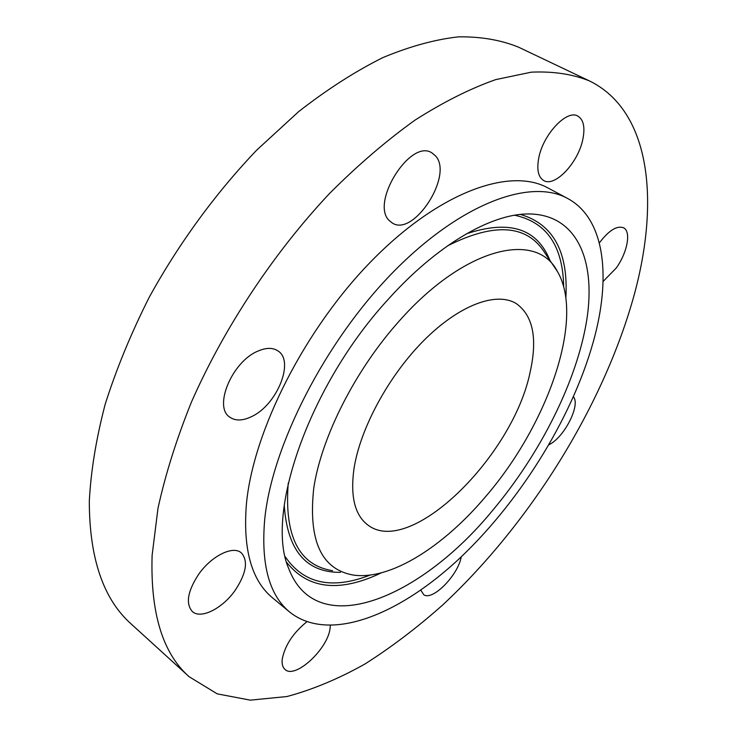 <?xml version="1.0" encoding="UTF-8"?>
<svg xmlns="http://www.w3.org/2000/svg" width="737" height="737" viewBox="0 0 737 737"><rect width="100%" height="100%" fill="white"/><g stroke="black" fill="none" stroke-linecap="round" stroke-linejoin="round"><path stroke-width="1.11" d="M548.982 444.78L550.364 443.987C565.251 435.567 580.507 404.687 573.45 396.893M152.117 555.339C150.302 612.834 162.637 653.295 189.133 676.732L217.222 693.858L250.34 700.15L286.905 696.539C312.479 689.694 338.513 678.841 364.99 663.982C391.411 647.197 417.335 627.509 442.762 604.911C530.64 522.92 603.907 405.276 634.373 294.247C659.79 200.464 650.605 110.67 589.278 80.84C572.446 74.096 553.137 71.203 531.359 72.162L495.771 79.596C470.16 88.615 443.259 102.121 415.051 120.103C386.446 140.601 357.942 165.06 329.559 193.463C273.51 253.086 223.947 328.011 191.344 402.291C176.502 439.169 165.383 474.508 157.985 508.318L152.117 555.339M567.628 198.465L547.978 187.972C510.253 167.032 439.851 191.592 372.471 260.032C305.127 328.26 253.113 431.016 246.388 504.301C242.851 549.433 251.612 580.655 272.672 597.965L289.825 612.18C329.375 643.484 400.145 614.861 461.473 556.61C523.049 497.807 575.09 412.315 595.017 335.418C611.028 273.197 603.796 217.866 567.628 198.465C530.548 177.857 460.45 203.182 392.757 272.552C325.091 341.719 272.248 445.369 264.767 518.82C260.76 564.045 269.116 595.164 289.825 612.18M603.078 281.47L616.215 268.065C627.399 252.551 631.416 231.446 623.511 227.77C616.887 225.375 608.826 230.432 599.319 242.934M582.755 139.68C585.279 127.473 583.612 119.597 577.762 116.05C566.79 109.279 543.068 134.539 538.775 157.921C536.582 169.648 538.24 177.193 543.74 180.556C554.823 187.456 578.001 162.951 582.755 139.68M435.576 155.94L431.891 152.863C410.279 138.289 369.661 203.624 389.541 220.814L392.167 222.915C413.411 237.563 453.725 175.434 435.576 155.94M257.784 351.171C232.035 361.683 213.168 407.027 229.833 417.179C235.435 421.048 242.63 420.891 251.418 416.691C276.808 405.295 294.947 361.204 277.95 350.904C272.754 347.459 266.029 347.551 257.784 351.171M198.474 574.556C187.585 591.378 185.531 603.686 192.302 611.489C200.842 619.624 222.878 608.274 235.435 589.941C246.379 573.137 248.341 560.783 241.321 552.87C233.067 545.233 211.289 555.938 198.474 574.556M306.804 621.807C293.225 632.834 285.044 645.207 282.262 658.924C281.691 663.797 282.584 667.289 284.961 669.399C294.929 679.569 327.919 649.094 330.102 628.237L330.351 625.602M420.763 590.162L423.904 594.87C433.043 600.802 458.184 574.961 461.242 556.822M589.278 80.84L518.535 47.168C500.884 39.991 480.874 36.555 458.515 36.85C434.941 39.476 409.708 46.403 382.816 57.624C355.243 71.378 327.219 89.352 298.734 111.554L256.808 150.026C215.794 192.947 178.778 243.551 149.252 297.241C131.057 333.317 116.363 368.997 105.179 404.272C96.16 438.745 90.863 471.081 89.306 501.271C89.398 558.36 103.364 599.273 131.195 623.999L189.133 676.732M388.436 299.102C308.849 385.304 264.629 514.822 288.83 568.807C316.717 641.899 420.495 598.637 492.795 510.207C540.424 453.485 576.841 381.278 586.735 320.199C596.325 259.608 576.371 213.214 527.112 213.96C489.93 214.495 436.451 245.568 388.436 299.102M353.898 469.322C350.305 496.48 354.847 514.96 367.523 524.753C409.892 558.489 513.597 455.807 530.29 371.365C537.623 337.924 532.897 315.298 516.112 303.478C496.323 291.419 459.243 304.971 423.858 340.476C388.491 375.898 359.813 429.183 353.898 469.322M485.913 496.277C547.821 424.484 585.187 318.347 557.356 271.382C536.591 230.58 464.854 246.748 399.261 320.991C355.28 370.057 321.479 436.94 313.769 487.995C308.075 540.497 321.295 569.526 353.428 575.081C390.509 580.424 443.536 546.624 485.913 496.277M381.37 572.842C339.656 592.732 308.103 589.25 286.711 562.395M520.368 214.421C553.321 224.066 568.485 251.953 565.859 298.089M370.186 575.053C332.037 589.895 303.727 583.796 285.274 556.757M514.61 215.232C546.624 222.077 562.976 245.965 563.685 286.905M466.447 233.804C509.313 219.525 537.144 228.396 549.931 260.419M340.476 572.354C305.993 572.64 287.246 550.235 284.242 505.149M447.562 245.845C495.098 222.003 527.71 224.628 545.398 253.721L557.356 271.382M332.562 570.687C298.936 565.334 284.16 536.14 288.241 483.113"/></g></svg>
